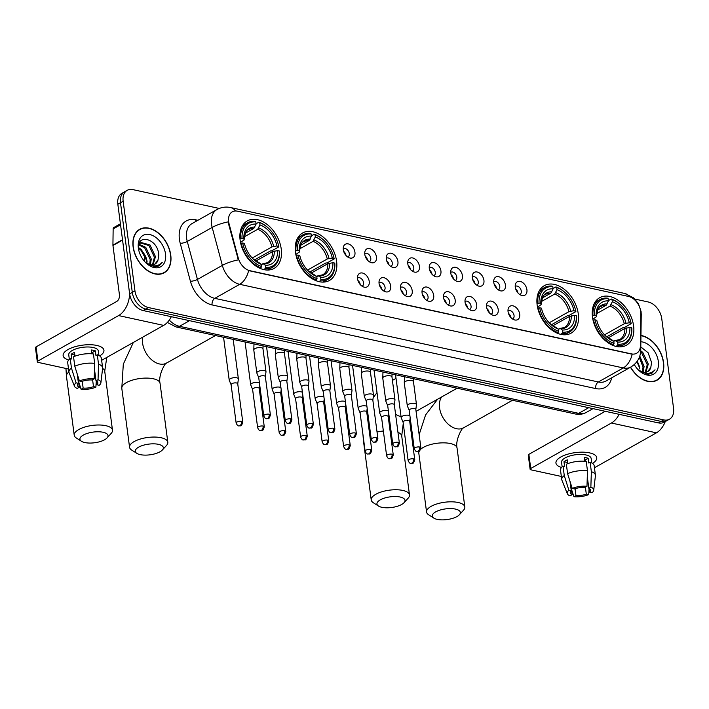 <?xml version="1.0" encoding="UTF-8"?>
<svg xmlns="http://www.w3.org/2000/svg" width="709" height="709" viewBox="0 0 709 709"><rect width="100%" height="100%" fill="white"/><g stroke="black" fill="none" stroke-linecap="round" stroke-linejoin="round"><path stroke-width="1.06" d="M295.467 252.236A27.27 18.319 60.6 0 0 308.752 276.253A27.27 18.319 60.6 0 0 329.419 280.472A27.27 18.319 60.6 0 0 336.598 261.204A27.27 18.319 60.6 0 0 323.313 237.178A27.27 18.319 60.6 0 0 302.646 232.96A27.27 18.319 60.6 0 0 295.467 252.236M537.138 304.923A27.27 18.319 60.6 0 0 550.423 328.949A27.27 18.319 60.6 0 0 571.091 333.159A27.27 18.319 60.6 0 0 578.269 313.892A27.27 18.319 60.6 0 0 564.984 289.875A27.27 18.319 60.6 0 0 544.317 285.656A27.27 18.319 60.6 0 0 537.138 304.923M592.467 316.985A27.27 18.319 60.6 0 0 605.761 341.011A27.27 18.319 60.6 0 0 626.419 345.23A27.27 18.319 60.6 0 0 633.607 325.954A27.27 18.319 60.6 0 0 620.313 301.937A27.27 18.319 60.6 0 0 599.654 297.718A27.27 18.319 60.6 0 0 592.467 316.985M240.129 240.174A27.27 18.319 60.6 0 0 253.414 264.191A27.27 18.319 60.6 0 0 274.082 268.41A27.27 18.319 60.6 0 0 281.26 249.134A27.27 18.319 60.6 0 0 267.975 225.116A27.27 18.319 60.6 0 0 247.308 220.898A27.27 18.319 60.6 0 0 240.129 240.174M369.221 281.376A7.719 5.185 -119.4 0 1 364.116 287.127A7.719 5.185 -119.4 0 1 357.575 278.832A7.719 5.185 -119.4 0 1 357.761 275.845A7.719 5.185 -119.4 0 1 363.806 273.497A7.719 5.185 -119.4 0 1 369.221 281.376M362.024 286.152A4.626 3.111 60.6 0 0 362.352 286.011A4.626 3.111 60.6 0 0 363.566 282.731A4.626 3.111 60.6 0 0 361.315 278.655A4.626 3.111 60.6 0 0 357.806 277.937A4.626 3.111 60.6 0 0 357.513 278.141M390.712 286.055A7.719 5.185 -119.4 0 1 385.616 291.816A7.719 5.185 -119.4 0 1 379.076 283.52A7.719 5.185 -119.4 0 1 379.262 280.534A7.719 5.185 -119.4 0 1 385.306 278.185A7.719 5.185 -119.4 0 1 390.712 286.055M383.525 290.841A4.626 3.111 60.6 0 0 383.844 290.69A4.626 3.111 60.6 0 0 385.067 287.42A4.626 3.111 60.6 0 0 382.807 283.343A4.626 3.111 60.6 0 0 379.297 282.625A4.626 3.111 60.6 0 0 379.005 282.82M412.213 290.743A7.719 5.185 -119.4 0 1 407.117 296.504A7.719 5.185 -119.4 0 1 400.567 288.208A7.719 5.185 -119.4 0 1 400.753 285.222A7.719 5.185 -119.4 0 1 406.798 282.873A7.719 5.185 -119.4 0 1 412.213 290.743M405.025 295.529A4.626 3.111 60.6 0 0 405.344 295.378A4.626 3.111 60.6 0 0 406.558 292.108A4.626 3.111 60.6 0 0 404.307 288.031A4.626 3.111 60.6 0 0 400.798 287.313A4.626 3.111 60.6 0 0 400.505 287.508M433.704 295.431A7.719 5.185 -119.4 0 1 428.608 301.192A7.719 5.185 -119.4 0 1 422.068 292.897A7.719 5.185 -119.4 0 1 422.254 289.91A7.719 5.185 -119.4 0 1 428.298 287.562A7.719 5.185 -119.4 0 1 433.704 295.431M426.517 300.217A4.626 3.111 60.6 0 0 426.845 300.067A4.626 3.111 60.6 0 0 428.059 296.796A4.626 3.111 60.6 0 0 425.808 292.72A4.626 3.111 60.6 0 0 422.298 292.002A4.626 3.111 60.6 0 0 422.006 292.197M455.205 300.12A7.719 5.185 -119.4 0 1 450.109 305.871A7.719 5.185 -119.4 0 1 443.568 297.585A7.719 5.185 -119.4 0 1 443.745 294.589A7.719 5.185 -119.4 0 1 449.798 292.241A7.719 5.185 -119.4 0 1 455.205 300.12M448.017 304.905A4.626 3.111 60.6 0 0 448.336 304.755A4.626 3.111 60.6 0 0 449.559 301.485A4.626 3.111 60.6 0 0 447.299 297.408A4.626 3.111 60.6 0 0 443.79 296.69A4.626 3.111 60.6 0 0 443.497 296.885M476.705 304.808A7.719 5.185 -119.4 0 1 471.6 310.56A7.719 5.185 -119.4 0 1 465.06 302.264A7.719 5.185 -119.4 0 1 465.246 299.278A7.719 5.185 -119.4 0 1 471.29 296.929A7.719 5.185 -119.4 0 1 476.705 304.808M469.518 309.585A4.626 3.111 60.6 0 0 469.837 309.443A4.626 3.111 60.6 0 0 471.051 306.173A4.626 3.111 60.6 0 0 468.8 302.087A4.626 3.111 60.6 0 0 465.29 301.378A4.626 3.111 60.6 0 0 464.998 301.573M498.197 309.496A7.719 5.185 -119.4 0 1 493.101 315.248A7.719 5.185 -119.4 0 1 486.56 306.953A7.719 5.185 -119.4 0 1 486.746 303.966A7.719 5.185 -119.4 0 1 492.79 301.617A7.719 5.185 -119.4 0 1 498.197 309.496M491.009 314.273A4.626 3.111 60.6 0 0 491.337 314.131A4.626 3.111 60.6 0 0 492.551 310.852A4.626 3.111 60.6 0 0 490.3 306.775A4.626 3.111 60.6 0 0 486.791 306.058A4.626 3.111 60.6 0 0 486.498 306.261M519.697 314.184A7.719 5.185 -119.4 0 1 514.601 319.936A7.719 5.185 -119.4 0 1 508.061 311.641A7.719 5.185 -119.4 0 1 508.238 308.654A7.719 5.185 -119.4 0 1 514.282 306.306A7.719 5.185 -119.4 0 1 519.697 314.184M512.51 318.961A4.626 3.111 60.6 0 0 512.829 318.82A4.626 3.111 60.6 0 0 514.052 315.54A4.626 3.111 60.6 0 0 511.792 311.464A4.626 3.111 60.6 0 0 508.282 310.746A4.626 3.111 60.6 0 0 507.99 310.95M354.943 252.236A7.719 5.185 -119.4 0 1 349.838 257.987A7.719 5.185 -119.4 0 1 343.298 249.701A7.719 5.185 -119.4 0 1 343.484 246.705A7.719 5.185 -119.4 0 1 349.528 244.357A7.719 5.185 -119.4 0 1 354.943 252.236M347.756 257.012A4.626 3.111 60.6 0 0 348.075 256.871A4.626 3.111 60.6 0 0 349.289 253.6A4.626 3.111 60.6 0 0 347.038 249.515A4.626 3.111 60.6 0 0 343.528 248.806A4.626 3.111 60.6 0 0 343.236 249.001M376.435 256.924A7.719 5.185 -119.4 0 1 371.339 262.676A7.719 5.185 -119.4 0 1 364.798 254.38A7.719 5.185 -119.4 0 1 364.984 251.394A7.719 5.185 -119.4 0 1 371.029 249.045A7.719 5.185 -119.4 0 1 376.435 256.924M369.247 261.701A4.626 3.111 60.6 0 0 369.566 261.559A4.626 3.111 60.6 0 0 370.789 258.289A4.626 3.111 60.6 0 0 368.529 254.203A4.626 3.111 60.6 0 0 365.02 253.485A4.626 3.111 60.6 0 0 364.736 253.689M397.935 261.612A7.719 5.185 -119.4 0 1 392.839 267.364A7.719 5.185 -119.4 0 1 386.29 259.069A7.719 5.185 -119.4 0 1 386.476 256.082A7.719 5.185 -119.4 0 1 392.52 253.733A7.719 5.185 -119.4 0 1 397.935 261.612M390.748 266.389A4.626 3.111 60.6 0 0 391.067 266.247A4.626 3.111 60.6 0 0 392.29 262.968A4.626 3.111 60.6 0 0 390.03 258.891A4.626 3.111 60.6 0 0 386.52 258.173A4.626 3.111 60.6 0 0 386.228 258.377M419.436 266.292A7.719 5.185 -119.4 0 1 414.331 272.052A7.719 5.185 -119.4 0 1 407.79 263.757A7.719 5.185 -119.4 0 1 407.976 260.77A7.719 5.185 -119.4 0 1 414.021 258.422A7.719 5.185 -119.4 0 1 419.436 266.292M412.248 271.077A4.626 3.111 60.6 0 0 412.567 270.935A4.626 3.111 60.6 0 0 413.781 267.656A4.626 3.111 60.6 0 0 411.53 263.58A4.626 3.111 60.6 0 0 408.021 262.862A4.626 3.111 60.6 0 0 407.728 263.066M440.927 270.98A7.719 5.185 -119.4 0 1 435.831 276.74A7.719 5.185 -119.4 0 1 429.291 268.445A7.719 5.185 -119.4 0 1 429.477 265.458A7.719 5.185 -119.4 0 1 435.521 263.11A7.719 5.185 -119.4 0 1 440.927 270.98M433.74 275.766A4.626 3.111 60.6 0 0 434.059 275.615A4.626 3.111 60.6 0 0 435.282 272.345A4.626 3.111 60.6 0 0 433.022 268.268A4.626 3.111 60.6 0 0 429.512 267.55A4.626 3.111 60.6 0 0 429.229 267.745M462.428 275.668A7.719 5.185 -119.4 0 1 457.332 281.429A7.719 5.185 -119.4 0 1 450.782 273.133A7.719 5.185 -119.4 0 1 450.968 270.147A7.719 5.185 -119.4 0 1 457.013 267.798A7.719 5.185 -119.4 0 1 462.428 275.668M455.24 280.454A4.626 3.111 60.6 0 0 455.559 280.303A4.626 3.111 60.6 0 0 456.782 277.033A4.626 3.111 60.6 0 0 454.522 272.956A4.626 3.111 60.6 0 0 451.013 272.238A4.626 3.111 60.6 0 0 450.72 272.433M483.928 280.356A7.719 5.185 -119.4 0 1 478.823 286.117A7.719 5.185 -119.4 0 1 472.283 277.822A7.719 5.185 -119.4 0 1 472.469 274.835A7.719 5.185 -119.4 0 1 478.513 272.478A7.719 5.185 -119.4 0 1 483.928 280.356M476.74 285.142A4.626 3.111 60.6 0 0 477.06 284.991A4.626 3.111 60.6 0 0 478.274 281.721A4.626 3.111 60.6 0 0 476.023 277.644A4.626 3.111 60.6 0 0 472.513 276.927A4.626 3.111 60.6 0 0 472.221 277.122M505.42 285.045A7.719 5.185 -119.4 0 1 500.324 290.796A7.719 5.185 -119.4 0 1 493.783 282.501A7.719 5.185 -119.4 0 1 493.969 279.514A7.719 5.185 -119.4 0 1 500.013 277.166A7.719 5.185 -119.4 0 1 505.42 285.045M498.232 289.821A4.626 3.111 60.6 0 0 498.551 289.68A4.626 3.111 60.6 0 0 499.774 286.409A4.626 3.111 60.6 0 0 497.514 282.324A4.626 3.111 60.6 0 0 494.005 281.615A4.626 3.111 60.6 0 0 493.721 281.81M526.92 289.733A7.719 5.185 -119.4 0 1 521.824 295.485A7.719 5.185 -119.4 0 1 515.275 287.189A7.719 5.185 -119.4 0 1 515.461 284.203A7.719 5.185 -119.4 0 1 521.505 281.854A7.719 5.185 -119.4 0 1 526.92 289.733M519.732 294.51A4.626 3.111 60.6 0 0 520.051 294.368A4.626 3.111 60.6 0 0 521.275 291.098A4.626 3.111 60.6 0 0 519.015 287.012A4.626 3.111 60.6 0 0 515.505 286.294A4.626 3.111 60.6 0 0 515.213 286.498M229.096 223.876A13.888 9.332 -119.4 0 1 228.644 221.633A13.888 9.332 -119.4 0 1 232.304 211.814A13.888 9.332 -119.4 0 1 237.444 211.176L628.591 296.459A13.888 9.332 -119.4 0 1 640.874 313.653L640.431 345.629A13.888 9.332 -119.4 0 1 636.638 353.268A13.888 9.332 -119.4 0 1 631.497 353.906L249.931 270.714A13.888 9.332 -119.4 0 1 238.233 257.943L229.096 223.876L228.617 224.15L228.245 219.923M144.45 261.302A15.438 10.369 -119.4 0 1 144.99 256.02M515.647 288.847A4.626 3.111 -119.4 0 1 517.942 292.923M494.146 284.158A4.626 3.111 -119.4 0 1 496.451 288.235M472.655 279.47A4.626 3.111 -119.4 0 1 474.95 283.556M451.154 274.782A4.626 3.111 -119.4 0 1 453.45 278.867M429.654 270.102A4.626 3.111 -119.4 0 1 431.958 274.179M408.162 265.414A4.626 3.111 -119.4 0 1 410.458 269.491M386.662 260.726A4.626 3.111 -119.4 0 1 388.957 264.803M365.162 256.038A4.626 3.111 -119.4 0 1 367.466 260.114M343.67 251.349A4.626 3.111 -119.4 0 1 345.965 255.426M508.424 313.298A4.626 3.111 -119.4 0 1 510.728 317.375M486.923 308.61A4.626 3.111 -119.4 0 1 489.228 312.687M465.432 303.922A4.626 3.111 -119.4 0 1 467.727 307.998M443.931 299.233A4.626 3.111 -119.4 0 1 446.236 303.319M422.431 294.545A4.626 3.111 -119.4 0 1 424.735 298.631M400.939 289.857A4.626 3.111 -119.4 0 1 403.235 293.943M379.439 285.178A4.626 3.111 -119.4 0 1 381.743 289.254M357.939 280.489A4.626 3.111 -119.4 0 1 360.243 284.566M133.124 246.945A24.948 16.759 60.6 0 0 145.283 268.924A24.948 16.759 60.6 0 0 164.196 272.779A24.948 16.759 60.6 0 0 170.763 255.151A24.948 16.759 60.6 0 0 158.603 233.164A24.948 16.759 60.6 0 0 139.7 229.308A24.948 16.759 60.6 0 0 133.124 246.945M162.813 273.444A24.948 16.759 60.6 0 0 163.504 272.876M630.461 367.244A24.948 16.759 60.6 0 0 657.004 380.228A24.948 16.759 60.6 0 0 663.58 362.591A24.948 16.759 60.6 0 0 640.954 335.454M655.63 380.884A24.948 16.759 60.6 0 0 656.312 380.325M228.254 221.882L228.245 221.855A18.009 4.759 -15 0 0 212.177 227.429A20.579 13.825 -119.4 0 1 211.504 224.106A20.579 13.825 -119.4 0 1 216.927 209.563L192.024 223.592A20.579 13.825 60.6 0 0 186.6 238.135A20.579 13.825 60.6 0 0 187.273 241.468L197.448 279.426A20.579 13.825 60.6 0 0 214.792 298.347L598.361 381.974A20.579 13.825 60.6 0 0 605.982 381.034L630.886 367.005A20.579 13.825 -119.4 0 1 623.264 367.944L239.695 284.318A18.009 11.45 -77.7 0 0 248.62 270.608L632.198 354.234A18.009 11.45 102.3 0 1 623.264 367.944L598.361 381.974A5.149 3.27 -77.7 0 0 595.666 388.567L212.088 304.932A25.728 17.282 -119.4 0 1 190.42 281.278L180.237 243.32A25.728 17.282 -119.4 0 1 195.702 219.808L197.891 220.286M219.249 208.446L132.929 189.622A15.438 10.369 60.6 0 0 127.212 190.331L121.904 193.327A15.438 10.369 60.6 0 0 117.836 204.236L129.641 293.863A15.438 10.369 60.6 0 0 143.138 310.551L658.457 422.901L661.116 421.403A15.438 10.369 60.6 0 0 666.832 420.694A15.438 10.369 60.6 0 1 661.116 421.403L145.797 309.053L661.116 421.403L663.775 419.905A15.438 10.369 60.6 0 0 669.482 419.205A15.438 10.369 60.6 0 0 673.55 408.295L661.754 318.669A15.438 10.369 60.6 0 0 648.248 301.981L634.918 299.074M129.641 293.863L132.291 292.365A15.438 10.369 60.6 0 0 145.797 309.053A15.438 10.369 60.6 0 1 132.291 292.365L120.495 202.739L132.291 292.365L134.949 290.867A15.438 10.369 60.6 0 0 148.456 307.555L663.775 419.905M124.562 191.829A15.438 10.369 60.6 0 0 120.495 202.739A15.438 10.369 60.6 0 1 124.562 191.829M212.088 304.932A5.149 3.27 -77.7 0 1 214.792 298.347L239.695 284.318A20.579 13.825 -119.4 0 1 222.351 265.388A18.009 4.759 -15 0 1 238.33 259.857L228.617 224.15M127.212 190.331A15.438 10.369 60.6 0 0 123.153 201.241L134.949 290.867M139.256 229.849A24.948 16.759 60.6 0 0 138.415 230.141M658.457 422.901A15.438 10.369 60.6 0 0 664.173 422.192L669.482 419.205M170.568 255.107A24.691 16.591 60.6 0 0 158.541 233.35A24.691 16.591 60.6 0 0 139.824 229.53A24.691 16.591 60.6 0 0 133.319 246.98A24.691 16.591 60.6 0 0 145.354 268.738A24.691 16.591 60.6 0 0 164.071 272.557A24.691 16.591 60.6 0 0 170.568 255.107M138.53 247.547L141.552 249.719L147.055 261.55A12.859 8.641 60.6 0 0 147.038 261.391A12.859 8.641 60.6 0 0 146.825 260.159A12.859 8.641 60.6 0 0 141.499 250.702A12.859 8.641 60.6 0 0 138.565 248.549M139.079 244.251L145.77 247.344L151.265 259.007L150.414 264.758M138.796 244.871L144.716 247.937L150.211 259.609L149.661 264.581M138.858 244.623L140.985 242.46L149.989 244.968L155.475 256.631L153.082 264.785M140.373 242.85L148.934 245.562L154.42 257.225L152.462 264.874M145.77 262.702L155.005 266.903L158.958 265.919L162.237 262.339C157.779 266.965 152.258 267.018 145.655 262.507A12.859 8.641 60.6 0 0 154.943 264.12A12.859 8.641 60.6 0 0 157.974 260.168L154.757 264.218M157.974 260.168L158.763 254.965C157.956 237.878 135.641 233.075 138.663 249.541M138.361 248.079A18.009 12.097 60.6 0 0 138.663 249.816A18.009 12.097 60.6 0 0 146.116 263.039A18.009 12.097 60.6 0 0 160.225 267.018A18.009 12.097 60.6 0 0 165.525 254.008A18.009 12.097 60.6 0 0 149.767 234.537A18.009 12.097 60.6 0 0 138.361 248.079M147.002 261.169A18.009 12.097 60.6 0 0 140.728 250.02M141.056 250.304L147.064 261.302M146.958 260.859L141.286 250.507M162.237 262.339L158.816 265.99M68.702 360.021A20.579 7.826 -7.5 0 1 68.498 349.28A20.579 7.826 -7.5 0 1 96.823 345.443A20.579 7.826 -7.5 0 1 97.124 345.513A20.579 7.826 -7.5 0 1 99.703 355.936A20.579 7.826 -7.5 0 0 103.939 350.246A20.579 7.826 -7.5 0 0 96.823 345.443A20.579 7.826 -7.5 0 0 74.534 346.861A20.579 7.826 -7.5 0 0 63.136 355.617A20.579 7.826 -7.5 0 0 68.702 360.021M129.623 293.73A20.579 13.081 102.3 0 1 118.607 315.576L37.923 361.041A2.57 0.975 172.5 0 0 37.311 361.803A2.57 0.975 172.5 0 0 38.206 362.405L68.534 369.017M171.321 316.693A20.579 13.081 102.3 0 1 163.619 325.396L101.635 360.323M37.311 361.803L35.45 347.649A2.57 0.975 -7.5 0 1 36.062 346.896L116.746 301.431A5.149 3.27 -77.7 0 0 119.44 294.838L112.953 245.518A2.57 1.728 -119.4 0 1 112.926 245.11L113.148 228.927A2.57 1.728 -119.4 0 1 113.848 227.509L120.415 223.814M77.742 375.699L79.266 387.265A10.289 3.917 -7.5 0 1 77.441 385.404A10.289 3.917 -7.5 0 1 78.46 383.356L77.246 374.104M74.888 356.219L74.737 355.058A10.289 3.917 172.5 0 1 74.826 354.979M74.782 366.216L79.399 380.972L81.783 381.486A10.289 3.917 -7.5 0 1 92.126 380.015L94.173 378.863L94.669 363.389L93.42 353.951A16.981 6.461 -7.5 0 0 73.532 356.778L74.782 366.216A16.981 6.461 -7.5 0 1 94.669 363.389M69.34 359.366L68.746 354.881A14.916 5.672 -7.5 0 1 77.006 348.527A14.916 5.672 -7.5 0 1 93.171 347.507A14.916 5.672 -7.5 0 1 98.329 350.982L98.923 355.475M91.957 353.8L91.452 349.989A14.916 5.672 -7.5 0 1 93.544 350.335A14.916 5.672 -7.5 0 1 95.334 350.84L95.954 355.555L97.301 354.792A16.981 6.461 -7.5 0 1 101.369 358.258L102.61 367.696A16.981 6.461 -7.5 0 1 102.61 368.317L100.9 382.807A13.374 5.087 -7.5 0 1 99.198 385.288L96.814 384.765L96.318 381.008M94.483 369.247L96.007 380.866L98.046 379.714L98.542 364.231L97.301 354.792M98.542 364.231A16.981 6.461 -7.5 0 1 102.61 367.696M79.399 380.972A13.374 5.087 -7.5 0 1 94.173 378.863M98.046 379.714A13.374 5.087 -7.5 0 1 100.9 382.807M92.587 379.758L93.491 386.635L95.875 387.158L96.291 380.99M95.875 387.158A13.374 5.087 -7.5 0 1 81.11 389.259L83.148 388.107L82.253 381.318M78.486 381.3L81.11 389.259M96.007 380.866A10.289 3.917 -7.5 0 1 97.842 382.718A10.289 3.917 -7.5 0 1 96.814 384.765M93.491 386.635A10.289 3.917 -7.5 0 1 83.148 388.107M74.986 356.184L74.489 352.408A14.916 5.672 -7.5 0 0 71.166 354.278L71.786 358.993L70.218 358.657L71.458 368.086L76.076 382.842L78.46 383.356M79.266 387.265L77.228 388.417A13.374 5.087 -7.5 0 1 74.498 386.281L69.101 372.73A16.981 6.461 -7.5 0 1 68.941 372.128L67.701 362.689A16.981 6.461 -7.5 0 1 70.218 358.657M68.941 372.128A16.981 6.461 -7.5 0 1 71.458 368.086M74.498 386.281A13.374 5.087 -7.5 0 1 76.076 382.842M92.454 353.844L92.285 352.559A10.289 3.917 172.5 0 0 91.771 352.355M71.166 354.278L74.737 355.058M92.285 352.559L95.334 350.84M630.611 367.156A24.691 16.591 60.6 0 0 656.88 380.006A24.691 16.591 60.6 0 0 663.385 362.547A24.691 16.591 60.6 0 0 640.954 335.685M637.373 361.014L639.864 368.999A12.859 8.641 60.6 0 0 639.846 368.84A12.859 8.641 60.6 0 0 639.633 367.599A12.859 8.641 60.6 0 0 637.063 361.466M639.784 356.06L644.073 366.456L643.223 372.198M639.305 357.38L643.019 367.049L642.469 372.021M640.732 350.795L642.797 352.408L648.292 364.08L645.89 372.234M640.635 352.063L641.742 353.002L647.237 364.674L645.27 372.314M638.579 370.151L647.813 374.352L651.766 373.359L655.045 369.788C650.596 374.414 645.066 374.467 638.472 369.947A12.859 8.641 60.6 0 0 647.751 371.569A12.859 8.641 60.6 0 0 650.782 367.608L647.565 371.667M650.782 367.608L651.571 362.414L648.079 352.728L640.794 346.914M634.289 364.559A18.009 12.097 60.6 0 0 638.924 370.488A18.009 12.097 60.6 0 0 653.033 374.467A18.009 12.097 60.6 0 0 658.333 361.448A18.009 12.097 60.6 0 0 640.865 341.738M639.819 368.618A18.009 12.097 60.6 0 0 636.842 361.767M636.912 361.67L639.766 368.317L636.966 361.599M655.045 369.788L651.624 373.439M84.841 442.558A14.145 5.38 172.5 0 0 107.05 437.923A14.145 5.38 172.5 0 0 103.106 432.268A14.145 5.38 172.5 0 0 85.266 434.13A14.145 5.38 172.5 0 0 81.473 441.29A14.145 5.38 172.5 0 0 84.841 442.558M81.473 441.29L76.315 437.985A19.294 7.338 -7.5 0 1 74.223 435.211A19.294 7.338 -7.5 0 1 84.912 427.004A19.294 7.338 -7.5 0 1 105.801 425.675A19.294 7.338 -7.5 0 1 112.483 430.177A19.294 7.338 -7.5 0 1 111.18 433.394L107.05 437.923M265.574 267.408L265.033 268.729A25.515 17.14 60.6 0 0 272.557 267.258A25.515 17.14 60.6 0 0 279.488 251.562L279.373 251.013A24.487 16.449 60.6 0 1 265.574 267.408L265.29 265.219A22.121 14.862 60.6 0 0 277.582 250.623L272.557 251.624L255.781 261.08M260.194 268.427L261.692 266.557A24.487 16.449 60.6 0 1 242.638 243.01L244.437 243.4A22.121 14.862 60.6 0 0 253.538 259.397A22.121 14.862 60.6 0 0 261.408 264.377L263.5 263.916L265.29 265.219M268.622 228.333L268.294 228.023A25.515 17.14 60.6 0 0 258.909 222.174L259.698 222.75A24.487 16.449 60.6 0 1 268.622 228.333A24.487 16.449 60.6 0 1 278.752 246.298L278.867 246.847L271.769 250.844L270.413 250.968L254.336 260.026M252.182 258.032L271.928 246.909L276.962 245.908L278.867 246.847A25.515 17.14 60.6 0 0 278.859 246.776A25.515 17.14 60.6 0 0 278.841 246.723M256.064 223.778L258.909 222.174M265.033 268.729L263.571 269.562M242.638 243.01L241.193 243.214A25.515 17.14 60.6 0 0 261.16 267.887M241.193 243.214L240.732 243.471M276.962 245.908A22.121 14.862 60.6 0 0 259.981 224.93L259.698 222.75M277.582 250.623L279.373 251.013M253.157 259.024A19.79 13.294 60.6 0 0 259.618 263.066L261.408 264.377L261.692 266.557M259.981 224.93L257.677 229.291L244.286 236.841M262.233 263.881L263.5 263.916A19.79 13.294 60.6 0 0 274.303 251.083M258.351 263.03L259.618 263.066L252.785 258.688M239.979 238.827L242.017 238.286A24.487 16.449 60.6 0 1 255.816 221.899L255.027 221.323A25.515 17.14 60.6 0 0 247.503 222.794A25.515 17.14 60.6 0 0 240.573 238.499M255.816 221.899L256.1 224.088A22.121 14.862 60.6 0 0 243.816 238.685L242.017 238.286M245.403 233.181L253.795 228.449L256.1 224.088M243.816 238.685L244.091 239.988C245.03 233.057 246.555 229.583 248.673 229.583A19.037 12.789 60.6 0 1 253.795 228.449M254.886 227.093A19.79 13.294 60.6 0 0 244.082 239.917L240.502 242.381M140.178 454.62A14.145 5.38 172.5 0 0 162.379 449.985A14.145 5.38 172.5 0 0 158.435 444.33A14.145 5.38 172.5 0 0 140.604 446.2A14.145 5.38 172.5 0 0 136.81 453.352A14.145 5.38 172.5 0 0 140.178 454.62M136.81 453.352L131.644 450.047A19.294 7.338 -7.5 0 1 129.561 447.273A19.294 7.338 -7.5 0 1 140.24 439.066A19.294 7.338 -7.5 0 1 161.138 437.737A19.294 7.338 -7.5 0 1 167.811 442.239A19.294 7.338 -7.5 0 1 166.518 445.456L162.379 449.985M320.911 279.47L320.371 280.791A25.515 17.14 60.6 0 0 327.895 279.319A25.515 17.14 60.6 0 0 334.825 263.624L334.71 263.083A24.487 16.449 60.6 0 1 320.911 279.47L320.628 277.29A22.121 14.862 60.6 0 0 332.911 262.693L327.886 263.686L311.109 273.142M316.719 276.421L318.837 275.978L320.628 277.29M323.96 240.395L323.623 240.085A25.515 17.14 60.6 0 0 314.247 234.236L315.035 234.812A24.487 16.449 60.6 0 1 323.96 240.395A24.487 16.449 60.6 0 1 334.09 258.368L334.205 258.909L327.097 262.915L325.75 263.03L309.673 272.096M307.52 270.102L327.266 258.971L332.291 257.97L334.205 258.909A25.515 17.14 60.6 0 0 334.187 258.838A25.515 17.14 60.6 0 0 334.178 258.785M311.402 235.84L314.247 234.236M320.371 280.791L318.899 281.624M315.532 280.489L317.029 278.628A24.487 16.449 60.6 0 1 297.975 255.072L296.53 255.275A25.515 17.14 60.6 0 0 316.489 279.949M296.53 255.275L296.07 255.532M332.291 257.97A22.121 14.862 60.6 0 0 315.319 236.992L315.035 234.812M332.911 262.693L334.71 263.083M297.975 255.072L299.765 255.462A22.121 14.862 60.6 0 0 308.876 271.458A22.121 14.862 60.6 0 0 316.746 276.439L317.029 278.628M315.319 236.992L313.015 241.361L299.623 248.903M316.746 276.439L308.123 270.749M317.57 275.943L318.837 275.978A19.79 13.294 60.6 0 0 329.632 263.154M308.486 271.095A19.79 13.294 60.6 0 0 314.956 275.136L313.688 275.101M295.316 250.889L297.355 250.357A24.487 16.449 60.6 0 1 311.154 233.961L310.365 233.394A25.515 17.14 60.6 0 0 302.84 234.865A25.515 17.14 60.6 0 0 295.91 250.561M311.154 233.961L311.437 236.15A22.121 14.862 60.6 0 0 299.145 250.747L297.355 250.357M300.731 245.243L309.133 240.511L311.437 236.15M299.145 250.747L299.428 252.049C300.368 245.119 301.892 241.654 304.01 241.645A19.037 12.789 60.6 0 1 309.133 240.511M310.214 239.155A19.79 13.294 60.6 0 0 299.42 251.979L295.83 254.451M381.85 507.307A14.145 5.38 172.5 0 0 404.05 502.672A14.145 5.38 172.5 0 0 400.106 497.018A14.145 5.38 172.5 0 0 382.275 498.888A14.145 5.38 172.5 0 0 378.482 506.04A14.145 5.38 172.5 0 0 381.85 507.307M378.482 506.04L373.315 502.734A19.294 7.338 -7.5 0 1 371.232 499.969A19.294 7.338 -7.5 0 1 381.912 491.762A19.294 7.338 -7.5 0 1 402.809 490.433A19.294 7.338 -7.5 0 1 409.483 494.926A19.294 7.338 -7.5 0 1 408.189 498.143L404.05 502.672M562.583 332.158L562.042 333.487A25.515 17.14 60.6 0 0 569.566 332.016A25.515 17.14 60.6 0 0 576.497 316.311L576.382 315.771A24.487 16.449 60.6 0 1 562.583 332.158L562.299 329.977A22.121 14.862 60.6 0 0 574.582 315.381L569.557 316.382L552.781 325.83M558.391 329.109L560.509 328.666L562.299 329.977M565.631 293.092L565.295 292.782A25.515 17.14 60.6 0 0 555.918 286.923L556.707 287.499A24.487 16.449 60.6 0 1 565.631 293.092A24.487 16.449 60.6 0 1 575.761 311.056L575.876 311.597L568.769 315.602L567.422 315.727L551.345 324.784M549.191 322.79L568.937 311.659L573.962 310.666L575.876 311.597A25.515 17.14 60.6 0 0 575.859 311.526A25.515 17.14 60.6 0 0 575.85 311.473M553.073 288.528L555.918 286.923M562.042 333.487L560.571 334.311M557.203 333.177L558.701 331.316A24.487 16.449 60.6 0 1 539.646 307.759L538.202 307.963A25.515 17.14 60.6 0 0 558.16 332.636M538.202 307.963L537.741 308.22M573.962 310.666A22.121 14.862 60.6 0 0 556.99 289.689L556.707 287.499M574.582 315.381L576.382 315.771M539.646 307.759L541.437 308.149A22.121 14.862 60.6 0 0 550.547 324.146A22.121 14.862 60.6 0 0 558.417 329.127L558.701 331.316M556.99 289.689L554.686 294.049L541.295 301.6M558.417 329.127L549.794 323.446M559.241 328.63L560.509 328.666A19.79 13.294 60.6 0 0 571.303 315.842M550.157 323.783A19.79 13.294 60.6 0 0 556.627 327.824L555.36 327.788M536.988 303.585L539.026 303.044A24.487 16.449 60.6 0 1 552.825 286.658L552.036 286.082A25.515 17.14 60.6 0 0 544.512 287.553A25.515 17.14 60.6 0 0 537.582 303.248M552.825 286.658L553.109 288.838A22.121 14.862 60.6 0 0 540.816 303.434L539.026 303.044M542.403 297.931L550.804 293.198L553.109 288.838M540.816 303.434L541.091 304.746C542.039 297.807 543.564 294.341 545.682 294.332A19.037 12.789 60.6 0 1 550.804 293.198M551.886 291.842A19.79 13.294 60.6 0 0 541.091 304.675L537.502 307.139M437.178 519.378A14.145 5.38 172.5 0 0 459.388 514.743A14.145 5.38 172.5 0 0 455.444 509.08A14.145 5.38 172.5 0 0 437.604 510.95A14.145 5.38 172.5 0 0 433.819 518.111A14.145 5.38 172.5 0 0 437.178 519.378M433.819 518.111L428.653 514.796A19.294 7.338 -7.5 0 1 426.561 512.031A19.294 7.338 -7.5 0 1 437.249 503.824A19.294 7.338 -7.5 0 1 458.147 502.495A19.294 7.338 -7.5 0 1 464.82 506.997A19.294 7.338 -7.5 0 1 463.518 510.205L459.388 514.743M617.92 344.228L617.379 345.549A25.515 17.14 60.6 0 0 624.904 344.078A25.515 17.14 60.6 0 0 631.834 328.382L631.719 327.833A24.487 16.449 60.6 0 1 617.92 344.228L617.628 342.039A22.121 14.862 60.6 0 0 629.92 327.443L624.895 328.444L608.118 337.892M613.728 341.18L615.837 340.737L617.628 342.039M620.96 305.154L620.632 304.843A25.515 17.14 60.6 0 0 611.247 298.994L612.035 299.561A24.487 16.449 60.6 0 1 620.96 305.154A24.487 16.449 60.6 0 1 631.099 323.118L631.214 323.659L624.106 327.664L622.759 327.788L606.674 336.846M604.52 334.852L624.274 323.729L629.3 322.728L631.214 323.659A25.515 17.14 60.6 0 0 631.196 323.588A25.515 17.14 60.6 0 0 631.187 323.543M608.402 300.598L611.247 298.994M617.379 345.549L615.908 346.373M612.541 345.239L614.038 343.378A24.487 16.449 60.6 0 1 594.975 319.83L593.53 320.034A25.515 17.14 60.6 0 0 613.498 344.698M593.53 320.034L593.079 320.291M629.3 322.728A22.121 14.862 60.6 0 0 612.328 301.75L612.035 299.561M629.92 327.443L631.719 327.833M594.975 319.83L596.774 320.22A22.121 14.862 60.6 0 0 605.876 336.217A22.121 14.862 60.6 0 0 613.746 341.197L614.038 343.378M612.328 301.75L610.024 306.111L596.624 313.662M613.746 341.197L605.123 335.508M614.57 340.701L615.837 340.737A19.79 13.294 60.6 0 0 626.641 327.904M605.495 335.844A19.79 13.294 60.6 0 0 611.956 339.886L610.697 339.85M592.325 315.647L594.355 315.106A24.487 16.449 60.6 0 1 608.154 298.719L607.365 298.143A25.515 17.14 60.6 0 0 599.849 299.615A25.515 17.14 60.6 0 0 592.91 315.31M608.154 298.719L608.446 300.9A22.121 14.862 60.6 0 0 596.154 315.496L594.355 315.106M597.74 310.001L606.142 305.269L608.446 300.9M596.154 315.496L596.429 316.808C597.368 309.877 598.901 306.403 601.01 306.394A19.037 12.789 60.6 0 1 606.142 305.269M607.223 303.904A19.79 13.294 60.6 0 0 596.42 316.737L592.839 319.201M237.737 383.844L238.375 379.076A4.626 1.764 172.5 0 0 238.384 378.89A4.626 1.764 172.5 0 0 236.779 377.808A4.626 1.764 172.5 0 0 230.292 378.73A4.626 1.764 172.5 0 0 229.202 380.104A4.626 1.764 172.5 0 0 229.246 380.272L231.099 384.712M237.728 383.906A3.341 1.276 172.5 0 0 237.728 383.773A3.341 1.276 172.5 0 0 236.567 382.993A3.341 1.276 172.5 0 0 231.887 383.666A3.341 1.276 172.5 0 0 231.09 384.65A3.341 1.276 172.5 0 0 231.125 384.774M259.432 382.949A4.626 1.764 172.5 0 0 258.271 382.497A4.626 1.764 172.5 0 0 251.792 383.418A4.626 1.764 172.5 0 0 250.694 384.783A4.626 1.764 172.5 0 0 250.747 384.96L252.599 389.401M259.219 388.594A3.341 1.276 172.5 0 0 259.219 388.461A3.341 1.276 172.5 0 0 258.067 387.681A3.341 1.276 172.5 0 0 253.388 388.346A3.341 1.276 172.5 0 0 252.59 389.338A3.341 1.276 172.5 0 0 252.626 389.463M280.924 387.637A4.626 1.764 172.5 0 0 279.771 387.185A4.626 1.764 172.5 0 0 273.293 388.107A4.626 1.764 172.5 0 0 272.194 389.471A4.626 1.764 172.5 0 0 272.238 389.649L274.099 394.089M280.72 393.282A3.341 1.276 172.5 0 0 280.72 393.149A3.341 1.276 172.5 0 0 279.559 392.369A3.341 1.276 172.5 0 0 274.879 393.034A3.341 1.276 172.5 0 0 274.091 394.027A3.341 1.276 172.5 0 0 274.126 394.151M302.424 392.325A4.626 1.764 172.5 0 0 301.272 391.873A4.626 1.764 172.5 0 0 294.784 392.795A4.626 1.764 172.5 0 0 293.694 394.16A4.626 1.764 172.5 0 0 293.739 394.337L295.591 398.777M302.22 397.971A3.341 1.276 172.5 0 0 302.22 397.838A3.341 1.276 172.5 0 0 301.059 397.058A3.341 1.276 172.5 0 0 296.38 397.722A3.341 1.276 172.5 0 0 295.582 398.706A3.341 1.276 172.5 0 0 295.618 398.839M323.924 397.013A4.626 1.764 172.5 0 0 322.763 396.561A4.626 1.764 172.5 0 0 316.285 397.483A4.626 1.764 172.5 0 0 315.186 398.848A4.626 1.764 172.5 0 0 315.239 399.025L317.091 403.465M323.712 402.659A3.341 1.276 172.5 0 0 323.712 402.526A3.341 1.276 172.5 0 0 322.56 401.746A3.341 1.276 172.5 0 0 317.88 402.411A3.341 1.276 172.5 0 0 317.083 403.394A3.341 1.276 172.5 0 0 317.118 403.527M345.416 401.693A4.626 1.764 172.5 0 0 344.264 401.25A4.626 1.764 172.5 0 0 337.785 402.171A4.626 1.764 172.5 0 0 336.686 403.536A4.626 1.764 172.5 0 0 336.731 403.713L338.592 408.145M345.212 407.338A3.341 1.276 172.5 0 0 345.212 407.214A3.341 1.276 172.5 0 0 344.051 406.434A3.341 1.276 172.5 0 0 339.372 407.099A3.341 1.276 172.5 0 0 338.583 408.083A3.341 1.276 172.5 0 0 338.618 408.207M366.916 406.381A4.626 1.764 172.5 0 0 365.764 405.929A4.626 1.764 172.5 0 0 359.277 406.86A4.626 1.764 172.5 0 0 358.178 408.224A4.626 1.764 172.5 0 0 358.231 408.402L360.083 412.833M366.713 412.026A3.341 1.276 172.5 0 0 366.713 411.894A3.341 1.276 172.5 0 0 365.552 411.114A3.341 1.276 172.5 0 0 360.872 411.787A3.341 1.276 172.5 0 0 360.075 412.771A3.341 1.276 172.5 0 0 360.11 412.895M388.417 411.069A4.626 1.764 172.5 0 0 387.256 410.617A4.626 1.764 172.5 0 0 380.777 411.539A4.626 1.764 172.5 0 0 379.678 412.904A4.626 1.764 172.5 0 0 379.732 413.081L381.584 417.521M388.204 416.715A3.341 1.276 172.5 0 0 388.204 416.582A3.341 1.276 172.5 0 0 387.052 415.802A3.341 1.276 172.5 0 0 382.373 416.467A3.341 1.276 172.5 0 0 381.575 417.459A3.341 1.276 172.5 0 0 381.61 417.583M409.908 415.758A4.626 1.764 172.5 0 0 408.756 415.306A4.626 1.764 172.5 0 0 402.278 416.227A4.626 1.764 172.5 0 0 401.179 417.592A4.626 1.764 172.5 0 0 401.223 417.769L403.084 422.209M409.705 421.403A3.341 1.276 172.5 0 0 409.705 421.27A3.341 1.276 172.5 0 0 408.544 420.49A3.341 1.276 172.5 0 0 403.864 421.155A3.341 1.276 172.5 0 0 403.075 422.147A3.341 1.276 172.5 0 0 403.111 422.272M265.352 376.683L265.99 371.915A4.626 1.764 172.5 0 0 265.999 371.729A4.626 1.764 172.5 0 0 264.395 370.647A4.626 1.764 172.5 0 0 257.916 371.569A4.626 1.764 172.5 0 0 256.818 372.934A4.626 1.764 172.5 0 0 256.862 373.111L258.723 377.551M265.343 376.745A3.341 1.276 172.5 0 0 265.343 376.612A3.341 1.276 172.5 0 0 264.182 375.832A3.341 1.276 172.5 0 0 259.503 376.506A3.341 1.276 172.5 0 0 258.714 377.489A3.341 1.276 172.5 0 0 258.741 377.613M286.844 381.362L287.491 376.603A4.626 1.764 172.5 0 0 287.491 376.417A4.626 1.764 172.5 0 0 285.887 375.336A4.626 1.764 172.5 0 0 279.408 376.257A4.626 1.764 172.5 0 0 278.309 377.622A4.626 1.764 172.5 0 0 278.362 377.8L280.215 382.24M286.835 381.433A3.341 1.276 172.5 0 0 286.835 381.3A3.341 1.276 172.5 0 0 285.683 380.52A3.341 1.276 172.5 0 0 281.003 381.185A3.341 1.276 172.5 0 0 280.206 382.178A3.341 1.276 172.5 0 0 280.241 382.302M308.344 386.05L308.991 381.282A4.626 1.764 172.5 0 0 308.991 381.105A4.626 1.764 172.5 0 0 307.387 380.024A4.626 1.764 172.5 0 0 300.908 380.946A4.626 1.764 172.5 0 0 299.81 382.311A4.626 1.764 172.5 0 0 299.854 382.488L301.715 386.928M308.335 386.121A3.341 1.276 172.5 0 0 308.335 385.988A3.341 1.276 172.5 0 0 307.183 385.209A3.341 1.276 172.5 0 0 302.495 385.873A3.341 1.276 172.5 0 0 301.706 386.866A3.341 1.276 172.5 0 0 301.742 386.99M329.845 390.739L330.483 385.971A4.626 1.764 172.5 0 0 330.491 385.793A4.626 1.764 172.5 0 0 328.887 384.712A4.626 1.764 172.5 0 0 322.409 385.634A4.626 1.764 172.5 0 0 321.31 386.999A4.626 1.764 172.5 0 0 321.354 387.176L323.215 391.616M329.836 390.81A3.341 1.276 172.5 0 0 329.836 390.677A3.341 1.276 172.5 0 0 328.675 389.897A3.341 1.276 172.5 0 0 323.995 390.562A3.341 1.276 172.5 0 0 323.207 391.545A3.341 1.276 172.5 0 0 323.233 391.678M351.336 395.427L351.983 390.659A4.626 1.764 172.5 0 0 351.983 390.482A4.626 1.764 172.5 0 0 350.379 389.401A4.626 1.764 172.5 0 0 343.9 390.322A4.626 1.764 172.5 0 0 342.801 391.687A4.626 1.764 172.5 0 0 342.855 391.864L344.707 396.304M351.327 395.498A3.341 1.276 172.5 0 0 351.327 395.365A3.341 1.276 172.5 0 0 350.175 394.585A3.341 1.276 172.5 0 0 345.496 395.25A3.341 1.276 172.5 0 0 344.698 396.234A3.341 1.276 172.5 0 0 344.734 396.366M372.837 400.115L373.483 395.347A4.626 1.764 172.5 0 0 373.483 395.161A4.626 1.764 172.5 0 0 371.879 394.089A4.626 1.764 172.5 0 0 365.401 395.01A4.626 1.764 172.5 0 0 364.302 396.375A4.626 1.764 172.5 0 0 364.346 396.553L366.207 400.984M372.828 400.177A3.341 1.276 172.5 0 0 372.828 400.053A3.341 1.276 172.5 0 0 371.667 399.273A3.341 1.276 172.5 0 0 366.987 399.938A3.341 1.276 172.5 0 0 366.198 400.922A3.341 1.276 172.5 0 0 366.234 401.046M394.337 404.804L394.975 400.036A4.626 1.764 172.5 0 0 394.984 399.849A4.626 1.764 172.5 0 0 393.38 398.768A4.626 1.764 172.5 0 0 386.892 399.69A4.626 1.764 172.5 0 0 385.802 401.064A4.626 1.764 172.5 0 0 385.847 401.241L387.699 405.672M394.328 404.866A3.341 1.276 172.5 0 0 394.328 404.733A3.341 1.276 172.5 0 0 393.167 403.953A3.341 1.276 172.5 0 0 388.488 404.626A3.341 1.276 172.5 0 0 387.699 405.61A3.341 1.276 172.5 0 0 387.726 405.734M415.828 409.492L416.475 404.724A4.626 1.764 172.5 0 0 416.475 404.538A4.626 1.764 172.5 0 0 414.871 403.456A4.626 1.764 172.5 0 0 408.393 404.378A4.626 1.764 172.5 0 0 407.294 405.743A4.626 1.764 172.5 0 0 407.347 405.92L409.199 410.36M415.82 409.554A3.341 1.276 172.5 0 0 415.82 409.421A3.341 1.276 172.5 0 0 414.668 408.641A3.341 1.276 172.5 0 0 409.988 409.306A3.341 1.276 172.5 0 0 409.19 410.298A3.341 1.276 172.5 0 0 409.226 410.422M561.519 467.461A20.579 7.826 -7.5 0 1 561.306 456.729A20.579 7.826 -7.5 0 1 589.631 452.891A20.579 7.826 -7.5 0 1 589.941 452.962A20.579 7.826 -7.5 0 1 592.511 463.385A20.579 7.826 -7.5 0 0 596.756 457.686A20.579 7.826 -7.5 0 0 589.631 452.891A20.579 7.826 -7.5 0 0 567.342 454.309A20.579 7.826 -7.5 0 0 555.945 463.057A20.579 7.826 -7.5 0 0 561.519 467.461M619.117 414.322A20.579 13.081 102.3 0 1 611.415 423.025L530.731 468.489A2.57 0.975 172.5 0 0 530.119 469.252A2.57 0.975 172.5 0 0 531.014 469.845L561.342 476.457M665.272 421.571A20.579 13.081 102.3 0 1 656.428 432.836L594.443 467.763M530.119 469.252L528.258 455.098A2.57 0.975 -7.5 0 1 528.87 454.336L605.247 411.3M570.559 483.148L572.074 494.705A10.289 3.917 -7.5 0 1 570.249 492.852A10.289 3.917 -7.5 0 1 571.277 490.805L570.054 481.544M567.705 463.668L567.546 462.498A10.289 3.917 172.5 0 1 567.634 462.419M567.59 473.656L572.207 488.412L574.591 488.935A10.289 3.917 -7.5 0 1 584.934 487.464L586.981 486.312L587.477 470.829L586.237 461.399A16.981 6.461 -7.5 0 0 566.349 464.227L567.59 473.656A16.981 6.461 -7.5 0 1 587.477 470.829M562.148 466.814L561.555 462.321A14.916 5.672 -7.5 0 1 569.823 455.976A14.916 5.672 -7.5 0 1 585.98 454.948A14.916 5.672 -7.5 0 1 591.138 458.431L591.731 462.915M584.765 461.249L584.269 457.438A14.916 5.672 -7.5 0 1 586.352 457.775A14.916 5.672 -7.5 0 1 588.151 458.28L588.771 463.004L590.118 462.241A16.981 6.461 -7.5 0 1 594.177 465.707L595.418 475.136A16.981 6.461 -7.5 0 1 595.418 475.766L593.717 490.256A13.374 5.087 -7.5 0 1 592.006 492.728L589.622 492.206L589.126 488.457M587.291 476.696L588.816 488.306L590.863 487.154L591.359 471.671L590.118 462.241M591.359 471.671A16.981 6.461 -7.5 0 1 595.418 475.136M572.207 488.412A13.374 5.087 -7.5 0 1 586.981 486.312M590.863 487.154A13.374 5.087 -7.5 0 1 593.717 490.256M585.395 487.198L586.299 494.084L588.692 494.598L589.099 488.439M588.692 494.598A13.374 5.087 -7.5 0 1 573.918 496.708L575.956 495.556L575.061 488.758M571.294 488.74L573.918 496.708M588.816 488.306A10.289 3.917 -7.5 0 1 590.65 490.167A10.289 3.917 -7.5 0 1 589.622 492.206M586.299 494.084A10.289 3.917 -7.5 0 1 575.956 495.556M567.794 463.633L567.297 459.849A14.916 5.672 -7.5 0 0 563.974 461.719L564.594 466.442L563.026 466.097L564.267 475.535L568.884 490.282L571.277 490.805M572.074 494.705L570.036 495.857A13.374 5.087 -7.5 0 1 567.315 493.73L561.909 480.179A16.981 6.461 -7.5 0 1 561.75 479.568L560.509 470.138A16.981 6.461 -7.5 0 1 563.026 466.097M561.75 479.568A16.981 6.461 -7.5 0 1 564.267 475.535M567.315 493.73A13.374 5.087 -7.5 0 1 568.884 490.282M585.262 461.284L585.093 460.008A10.289 3.917 172.5 0 0 584.579 459.804M563.974 461.719L567.546 462.498M585.093 460.008L588.151 458.28M238.233 257.943L237.745 258.209M190.42 281.278A5.149 1.356 165 0 0 197.448 279.426L222.351 265.388L212.177 227.429L187.273 241.468A5.149 1.356 165 0 1 180.237 243.32M629.645 296.743A18.009 11.45 -77.7 0 0 624.797 293.491L230.549 207.533A18.009 11.45 102.3 0 1 235.53 210.972M640.192 347.924A18.009 8.73 0.8 0 1 640.75 350.149C640.511 357.433 637.223 363.052 630.886 367.005M640.856 312.642A18.009 8.73 0.8 0 1 641.246 314.521L640.75 350.149M611.699 377.817A25.728 17.282 -119.4 0 1 595.666 388.567M123.153 201.241L117.836 204.236M148.456 307.555L143.138 310.551M195.702 219.808A5.149 3.27 -77.7 0 0 196.109 221.288M169.274 320.087A20.579 13.825 60.6 0 0 179.501 326.317L189.533 320.663M575.256 413.967A10.289 6.541 -77.7 0 0 578.695 413.347A20.579 13.825 60.6 0 0 586.316 412.408C582.86 414.286 579.173 414.809 575.256 413.967L176.062 326.938A10.289 6.541 -77.7 0 0 179.501 326.317L578.695 413.347L588.727 407.693M163.619 325.396L118.607 315.576M122.56 240.103L112.953 245.518M36.062 346.896L37.923 361.041M112.926 245.11L122.506 239.713M120.539 224.762L113.148 228.927M68.924 371.959A19.294 7.338 172.5 0 0 66.46 376.249L74.223 435.211M106.775 357.425L104.719 371.206A19.294 7.338 172.5 0 0 102.601 368.423M262.924 263.704L267.364 262.747A19.037 12.789 60.6 0 0 272.557 251.624M273.683 246.369A19.79 13.294 60.6 0 0 258.758 227.935M271.928 246.909A19.037 12.789 60.6 0 0 257.677 229.291M215.474 335.525L166.588 363.07A19.294 12.957 -119.4 0 1 159.445 363.956A19.294 12.957 -119.4 0 1 142.571 343.094A19.294 12.957 -119.4 0 1 142.651 337.209M166.588 363.07C165.667 361.829 157.983 375.212 160.048 383.277A19.294 7.338 172.5 0 0 153.374 378.774A19.294 7.338 172.5 0 0 132.477 380.104A19.294 7.338 172.5 0 0 121.797 388.31L129.561 447.273M318.252 275.766L322.692 274.808A19.037 12.789 60.6 0 0 327.886 263.686M329.011 258.43A19.79 13.294 60.6 0 0 314.096 239.996M327.266 258.971A19.037 12.789 60.6 0 0 313.015 241.361M391.022 430.895A19.294 7.338 172.5 0 0 390.083 430.833M383.356 431.01A19.294 7.338 172.5 0 0 377.037 432.029M370.559 434.085A19.294 7.338 172.5 0 0 369.681 434.475M363.611 439.624A19.294 7.338 172.5 0 0 363.469 440.998L371.232 499.969M401.046 416.626A19.294 12.957 -119.4 0 1 395.578 414.216M403.253 423.512L401.719 435.964A19.294 7.338 172.5 0 0 397.962 432.339M559.924 328.462L564.364 327.505A19.037 12.789 60.6 0 0 569.557 316.382M570.683 311.127A19.79 13.294 60.6 0 0 555.767 292.693M568.937 311.659A19.037 12.789 60.6 0 0 554.686 294.049M512.474 400.284L463.597 427.828A19.294 12.957 -119.4 0 1 456.454 428.706A19.294 12.957 -119.4 0 1 439.571 407.843A19.294 12.957 -119.4 0 1 441.672 396.934M463.597 427.828C462.676 426.588 454.992 439.961 457.057 448.026A19.294 7.338 172.5 0 0 450.383 443.533A19.294 7.338 172.5 0 0 420.774 449.187M419.152 451.199A19.294 7.338 172.5 0 0 418.797 453.069L426.561 512.031M615.261 340.524L619.701 339.567A19.037 12.789 60.6 0 0 624.895 328.444M626.02 323.189A19.79 13.294 60.6 0 0 611.105 304.755M624.274 323.729A19.037 12.789 60.6 0 0 610.024 306.111M241.627 421.394A3.341 1.276 172.5 0 0 238.002 421.625A3.341 1.276 172.5 0 0 236.15 423.043C237.107 425.134 237.976 426.074 238.756 425.879A3.341 2.127 102.3 0 0 239.872 425.675A3.341 2.127 -77.7 0 0 241.627 421.394A3.341 1.276 172.5 0 1 242.779 422.174L237.728 383.773M263.119 426.082A3.341 1.276 172.5 0 0 259.503 426.313A3.341 1.276 172.5 0 0 257.651 427.731C258.608 429.822 259.476 430.762 260.247 430.567A3.341 2.127 102.3 0 0 261.364 430.363A3.341 2.127 -77.7 0 0 263.119 426.082A3.341 1.276 172.5 0 1 264.28 426.862L259.219 388.461M284.619 430.771A3.341 1.276 172.5 0 0 280.994 431.001A3.341 1.276 172.5 0 0 279.142 432.419C280.108 434.511 280.968 435.45 281.748 435.255A3.341 2.127 102.3 0 0 282.864 435.051A3.341 2.127 -77.7 0 0 284.619 430.771A3.341 1.276 172.5 0 1 285.771 431.551L280.72 393.149M306.111 435.459A3.341 1.276 172.5 0 0 302.495 435.68A3.341 1.276 172.5 0 0 300.643 437.107C301.6 439.19 302.468 440.138 303.248 439.934A3.341 2.127 102.3 0 0 304.365 439.74A3.341 2.127 -77.7 0 0 306.111 435.459A3.341 1.276 172.5 0 1 307.272 436.23L302.22 397.838M327.611 440.138A3.341 1.276 172.5 0 0 323.995 440.369A3.341 1.276 172.5 0 0 322.143 441.796C323.1 443.878 323.969 444.827 324.74 444.623A3.341 2.127 102.3 0 0 325.856 444.428A3.341 2.127 -77.7 0 0 327.611 440.138A3.341 1.276 172.5 0 1 328.772 440.918L323.712 402.526M349.112 444.827A3.341 1.276 172.5 0 0 345.487 445.057A3.341 1.276 172.5 0 0 343.635 446.484C344.601 448.567 345.46 449.515 346.24 449.311A3.341 2.127 102.3 0 0 347.357 449.107A3.341 2.127 -77.7 0 0 349.112 444.827A3.341 1.276 172.5 0 1 350.264 445.606L345.212 407.214M370.603 449.515A3.341 1.276 172.5 0 0 366.987 449.745A3.341 1.276 172.5 0 0 365.135 451.172C366.092 453.255 366.961 454.194 367.741 453.999A3.341 2.127 102.3 0 0 368.848 453.795A3.341 2.127 -77.7 0 0 370.603 449.515A3.341 1.276 172.5 0 1 371.764 450.295L366.713 411.894M392.104 454.203A3.341 1.276 172.5 0 0 388.479 454.434A3.341 1.276 172.5 0 0 386.635 455.852C387.593 457.943 388.461 458.883 389.232 458.688A3.341 2.127 102.3 0 0 390.349 458.484A3.341 2.127 -77.7 0 0 392.104 454.203A3.341 1.276 172.5 0 1 393.265 454.983L388.204 416.582M413.604 458.891A3.341 1.276 172.5 0 0 409.979 459.122A3.341 1.276 172.5 0 0 408.127 460.54C409.093 462.631 409.953 463.571 410.733 463.376A3.341 2.127 102.3 0 0 411.849 463.172A3.341 2.127 -77.7 0 0 413.604 458.891A3.341 1.276 172.5 0 1 414.756 459.671L409.705 421.27M269.243 414.233A3.341 1.276 172.5 0 0 265.618 414.464A3.341 1.276 172.5 0 0 263.766 415.882C264.723 417.973 265.591 418.913 266.371 418.718A3.341 2.127 102.3 0 0 267.488 418.514A3.341 2.127 -77.7 0 0 269.243 414.233A3.341 1.276 172.5 0 1 270.395 415.013L265.343 376.612M265.999 371.729L262.977 348.801A4.626 1.764 172.5 0 0 261.373 347.729A4.626 1.764 172.5 0 0 261.151 347.676A4.626 1.764 172.5 0 0 256.233 348.084A4.626 1.764 172.5 0 0 253.795 350.016L253.982 343.927M290.734 418.922A3.341 1.276 172.5 0 0 287.118 419.152A3.341 1.276 172.5 0 0 285.266 420.57C286.223 422.661 287.092 423.601 287.863 423.406A3.341 2.127 102.3 0 0 288.98 423.202A3.341 2.127 -77.7 0 0 290.734 418.922A3.341 1.276 172.5 0 1 291.895 419.701L286.835 381.3M287.491 376.417L284.477 353.49A4.626 1.764 172.5 0 0 282.873 352.408A4.626 1.764 172.5 0 0 282.643 352.364A4.626 1.764 172.5 0 0 277.733 352.772A4.626 1.764 172.5 0 0 275.296 354.704L275.482 348.606M312.235 423.61A3.341 1.276 172.5 0 0 308.61 423.84A3.341 1.276 172.5 0 0 306.758 425.258C307.724 427.35 308.592 428.289 309.363 428.094A3.341 2.127 102.3 0 0 310.48 427.89A3.341 2.127 -77.7 0 0 312.235 423.61A3.341 1.276 172.5 0 1 313.387 424.39L308.335 385.988M308.991 381.105L305.969 358.178A4.626 1.764 172.5 0 0 304.374 357.097A4.626 1.764 172.5 0 0 304.143 357.052A4.626 1.764 172.5 0 0 299.225 357.46A4.626 1.764 172.5 0 0 296.787 359.383L296.982 353.295M333.735 428.289A3.341 1.276 172.5 0 0 330.11 428.52A3.341 1.276 172.5 0 0 328.258 429.946C329.215 432.029 330.084 432.977 330.864 432.774A3.341 2.127 102.3 0 0 331.98 432.579A3.341 2.127 -77.7 0 0 333.735 428.289A3.341 1.276 172.5 0 1 334.887 429.069L329.836 390.677M330.491 385.793L327.469 362.866A4.626 1.764 172.5 0 0 325.865 361.785A4.626 1.764 172.5 0 0 325.644 361.741A4.626 1.764 172.5 0 0 320.725 362.148A4.626 1.764 172.5 0 0 318.288 364.072L318.474 357.983M355.227 432.977A3.341 1.276 172.5 0 0 351.611 433.208A3.341 1.276 172.5 0 0 349.759 434.635C350.716 436.717 351.584 437.666 352.355 437.462A3.341 2.127 102.3 0 0 353.472 437.267A3.341 2.127 -77.7 0 0 355.227 432.977A3.341 1.276 172.5 0 1 356.388 433.757L351.327 395.365M351.983 390.482L348.97 367.554A4.626 1.764 172.5 0 0 347.366 366.473A4.626 1.764 172.5 0 0 347.135 366.429A4.626 1.764 172.5 0 0 342.225 366.828A4.626 1.764 172.5 0 0 339.788 368.76L339.974 362.671M376.727 437.666A3.341 1.276 172.5 0 0 373.102 437.896A3.341 1.276 172.5 0 0 371.25 439.323C372.216 441.406 373.085 442.354 373.856 442.15A3.341 2.127 102.3 0 0 374.972 441.946A3.341 2.127 -77.7 0 0 376.727 437.666A3.341 1.276 172.5 0 1 377.879 438.446L372.828 400.053M373.483 395.161L370.461 372.243A4.626 1.764 172.5 0 0 368.866 371.161A4.626 1.764 172.5 0 0 368.636 371.117A4.626 1.764 172.5 0 0 363.717 371.516A4.626 1.764 172.5 0 0 361.28 373.448L361.475 367.359M398.228 442.354A3.341 1.276 172.5 0 0 394.603 442.584A3.341 1.276 172.5 0 0 392.751 444.011C393.708 446.094 394.576 447.033 395.356 446.838A3.341 2.127 102.3 0 0 396.473 446.635A3.341 2.127 -77.7 0 0 398.228 442.354A3.341 1.276 172.5 0 1 399.38 443.134L394.328 404.733M394.984 399.849L391.962 376.922A4.626 1.764 172.5 0 0 390.358 375.85A4.626 1.764 172.5 0 0 390.136 375.805A4.626 1.764 172.5 0 0 385.217 376.204A4.626 1.764 172.5 0 0 382.78 378.136L382.966 372.048M419.719 447.042A3.341 1.276 172.5 0 0 416.103 447.273A3.341 1.276 172.5 0 0 414.251 448.691C415.208 450.782 416.077 451.722 416.848 451.527A3.341 2.127 102.3 0 0 417.964 451.323A3.341 2.127 -77.7 0 0 419.719 447.042A3.341 1.276 172.5 0 1 420.88 447.822L415.82 409.421M416.475 404.538L413.462 381.61A4.626 1.764 172.5 0 0 411.858 380.529A4.626 1.764 172.5 0 0 411.628 380.485A4.626 1.764 172.5 0 0 406.718 380.893A4.626 1.764 172.5 0 0 404.281 382.825L404.467 376.736M656.428 432.836L611.415 423.025M528.87 454.336L530.731 468.489M641.246 314.521L641.069 311.517L638.446 303.718L633.616 297.869L624.797 293.491M230.549 207.533C225.79 206.541 221.243 207.214 216.927 209.563M586.316 412.408L593.016 408.632M176.062 326.938L167.342 322.435M147.162 263.509L145.327 256.693M137.732 230.709L139.824 229.53M161.98 273.736L164.071 272.557M654.788 381.185L656.88 380.006M65.955 368.45L66.46 376.249M104.719 371.206L112.483 430.177M267.603 270.049L272.557 267.258M242.549 225.595L247.503 222.794M133.336 342.456L123.304 364.213L121.797 388.31M160.048 383.277L167.811 442.239M322.932 282.12L327.895 279.319M297.877 237.657L302.84 234.865M377.002 392.591L373.138 397.864M367.315 409.447L366.907 410.564M362.981 434.803L363.469 440.998M401.719 435.964L409.483 494.926M396.012 378.376L392.423 380.396M564.603 334.808L569.566 332.016M539.549 290.344L544.512 287.553M457.145 388.213L416.077 411.353M437.621 399.211L425.586 414.925L419.143 434.644M418.611 451.429L418.797 453.069M457.057 448.026L464.82 506.997M619.941 346.869L624.904 344.078M594.886 302.406L599.849 299.615M233.181 339.389L238.384 378.89M223.565 337.289L229.202 380.104M236.15 423.043L231.09 384.65M242.779 422.174C240.963 427.633 241.025 425.223 238.756 425.879M259.228 388.532L259.707 385.031M245.057 341.977L250.694 384.783M257.651 427.731L252.59 389.338M264.28 426.862C262.454 432.322 262.516 429.911 260.247 430.567M280.729 393.211L281.198 389.72M266.557 346.666L272.194 389.471M279.142 432.419L274.091 394.027M285.771 431.551C283.954 437.01 284.017 434.599 281.748 435.255M302.229 397.9L302.699 394.408M288.058 351.354L293.694 394.16M300.643 437.107L295.582 398.706M307.272 436.23C305.455 441.698 305.517 439.288 303.248 439.934M323.721 402.588L324.199 399.096M309.549 356.042L315.186 398.848M322.143 441.796L317.083 403.394M328.772 440.918C326.946 446.386 327.009 443.976 324.74 444.623M345.221 407.276L345.691 403.784M331.05 360.721L336.686 403.536M343.635 446.484L338.583 408.083M350.264 445.606C348.447 451.066 348.509 448.655 346.24 449.311M366.721 411.964L367.191 408.473M352.55 365.41L358.178 408.224M365.135 451.172L360.075 412.771M371.764 450.295C369.947 455.754 370.009 453.343 367.741 453.999M388.213 416.653L388.692 413.152M374.042 370.098L379.678 412.904M386.635 455.852L381.575 417.459M393.265 454.983C391.439 460.442 391.501 458.032 389.232 458.688M409.713 421.332L410.183 417.84M395.542 374.786L401.179 417.592M408.127 460.54L403.075 422.147M414.756 459.671C412.939 465.131 413.001 462.72 410.733 463.376M262.977 348.801L263.039 345.895M253.795 350.016L256.818 372.934M263.766 415.882L258.714 377.489M270.395 415.013C268.578 420.472 268.64 418.062 266.371 418.718M284.477 353.49L284.539 350.583M275.296 354.704L278.309 377.622M285.266 420.57L280.206 382.178M291.895 419.701C290.07 425.161 290.132 422.75 287.863 423.406M305.969 358.178L306.031 355.271M296.787 359.383L299.81 382.311M306.758 425.258L301.706 386.866M313.387 424.39C311.57 429.849 311.632 427.438 309.363 428.094M327.469 362.866L327.531 359.959M318.288 364.072L321.31 386.999M328.258 429.946L323.207 391.545M334.887 429.069C333.07 434.537 333.133 432.127 330.864 432.774M348.97 367.554L349.032 364.648M339.788 368.76L342.801 391.687M349.759 434.635L344.698 396.234M356.388 433.757C354.562 439.217 354.624 436.815 352.355 437.462M370.461 372.243L370.523 369.336M361.28 373.448L364.302 396.375M371.25 439.323L366.198 400.922M377.879 438.446C376.062 443.905 376.124 441.494 373.856 442.15M391.962 376.922L392.024 374.024M382.78 378.136L385.802 401.064M392.751 444.011L387.699 405.61M399.38 443.134C397.563 448.593 397.625 446.183 395.356 446.838M413.462 381.61L413.524 378.703M404.281 382.825L407.294 405.743M414.251 448.691L409.19 410.298M420.88 447.822C419.054 453.281 419.116 450.871 416.848 451.527"/></g></svg>
